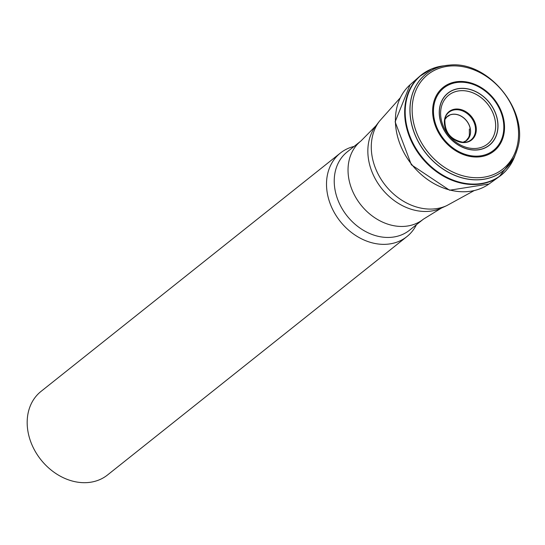 <?xml version="1.0" encoding="UTF-8"?>
<svg xmlns="http://www.w3.org/2000/svg" width="545" height="545" viewBox="0 0 545 545"><rect width="100%" height="100%" fill="white"/><g stroke="black" fill="none" stroke-linecap="round" stroke-linejoin="round"><path stroke-width="0.82" d="M354.1 146.421A53.403 42.653 51.5 0 0 348.78 148.131A53.403 42.653 51.5 0 0 340.353 153.07L41.018 391.405A53.403 42.653 51.5 0 0 37.339 454.809A53.403 42.653 51.5 0 0 99.122 479.893A53.403 42.653 51.5 0 0 107.549 474.961L406.877 236.625A53.403 42.653 51.5 0 0 416.441 224.71M340.353 153.07A53.403 42.653 51.5 0 0 340.25 221.413A53.403 42.653 51.5 0 0 406.877 236.625M429.562 69.862A64.078 51.176 51.5 0 0 419.5 76.484A64.078 51.176 51.5 0 0 419.487 76.491L410.583 84.325A63.465 50.685 51.5 0 0 410.058 84.788A63.465 50.685 51.5 0 0 411.741 164.488A63.465 50.685 51.5 0 0 489.042 183.978A63.465 50.685 51.5 0 0 489.608 183.576L499.234 176.648A64.078 51.176 51.5 0 0 499.247 176.641A64.078 51.176 51.5 0 0 507.954 168.316M514.398 157.192L514.671 156.504A63.956 51.08 51.5 0 1 514.405 157.178A63.956 51.08 51.5 0 1 425.774 161.388A63.956 51.08 51.5 0 1 431.858 68.84A63.956 51.08 51.5 0 1 441.859 66.068L442.581 65.965A63.956 51.08 51.5 0 0 441.859 66.068A63.963 51.087 51.5 0 0 431.844 68.84A63.963 51.087 51.5 0 0 425.761 161.402A63.963 51.087 51.5 0 0 514.398 157.192L499.247 176.641M437.281 69.017A60.345 48.198 51.5 0 0 440.203 164.249A60.345 48.198 51.5 0 0 518.561 132.142A60.345 48.198 51.5 0 0 437.281 69.017M437.301 69.038A60.318 48.171 51.5 0 0 440.217 164.229A60.318 48.171 51.5 0 0 518.54 132.128A60.318 48.171 51.5 0 0 437.301 69.038M450.081 84.277A39.908 31.869 51.5 0 0 452.009 147.252A39.908 31.869 51.5 0 0 503.832 126.018A39.908 31.869 51.5 0 0 450.081 84.277M450.095 84.298A39.88 31.848 51.5 0 0 452.023 147.232A39.88 31.848 51.5 0 0 503.812 126.011A39.88 31.848 51.5 0 0 450.095 84.298M453.624 92.282A31.208 24.927 51.5 0 0 455.136 141.53A31.208 24.927 51.5 0 0 495.664 124.928A31.208 24.927 51.5 0 0 453.624 92.282M453.624 92.303A31.194 24.913 51.5 0 0 455.13 141.53A31.194 24.913 51.5 0 0 495.637 124.928A31.194 24.913 51.5 0 0 453.624 92.303M459.312 141.938A17.685 14.122 51.5 0 0 464.211 142.456A17.685 14.122 51.5 0 0 464.429 142.443A17.685 14.122 51.5 0 0 474.191 122.748A17.685 14.122 51.5 0 0 451.737 110.621A17.685 14.122 51.5 0 0 445.027 118.074A17.685 14.122 51.5 0 0 444.958 118.285A17.685 14.122 51.5 0 0 444.373 123.17M451.73 110.635A17.678 14.115 51.5 0 0 445.02 118.088L444.958 118.285C444.12 132.122 450.531 140.181 464.211 142.456L464.415 142.443A17.678 14.115 51.5 0 0 474.177 122.761A17.678 14.115 51.5 0 0 451.73 110.635M489.022 183.992L449.584 190.225L411.359 164.794L395.132 121.842L410.044 84.802A63.465 50.685 51.5 0 0 411.727 164.495A63.465 50.685 51.5 0 0 489.022 183.992L489.608 183.576M495.296 121.058A33.701 26.916 51.5 0 0 495.167 120.459M473.339 93.045A33.701 26.916 51.5 0 0 472.781 92.779M361.001 140.923L347.199 151.919A50.038 39.962 51.5 0 0 343.752 211.324A50.038 39.962 51.5 0 0 401.638 234.834A50.038 39.962 51.5 0 0 409.533 230.208L423.342 219.213A50.038 39.962 -128.5 0 1 360.913 204.961A50.038 39.962 -128.5 0 1 361.001 140.923L375.866 125.854A53.587 42.796 51.5 0 0 381.636 188.454A53.587 42.796 51.5 0 0 441.355 208.101L446.805 205.608A55.059 43.975 -128.5 0 1 445.456 206.194A55.059 43.975 -128.5 0 1 384.886 184.707A55.059 43.975 -128.5 0 1 379.518 121.106L400.187 97.889M419.487 76.491A64.078 51.176 51.5 0 0 421.149 156.994A64.078 51.176 51.5 0 0 499.234 176.648M447.595 65.271A61.953 49.479 51.5 0 0 445.83 65.495A61.953 49.479 51.5 0 0 435.755 68.241A61.953 49.479 51.5 0 0 430.019 158.05A61.953 49.479 51.5 0 0 515.856 153.438A61.953 49.479 51.5 0 0 516.469 151.769M517.042 150.011C530.523 112.556 488.96 60.359 449.441 65.107A61.912 49.445 51.5 0 0 435.823 68.227A61.912 49.445 51.5 0 0 431.558 159.501A61.912 49.445 51.5 0 0 517.042 150.011L514.671 156.504M449.618 83.583A40.759 32.55 51.5 0 0 451.587 147.906A40.759 32.55 51.5 0 0 504.513 126.215A40.759 32.55 51.5 0 0 449.618 83.583M453.133 90.061A33.306 26.596 51.5 0 0 454.748 142.62A33.306 26.596 51.5 0 0 497.994 124.9A33.306 26.596 51.5 0 0 453.133 90.061M453.188 90.163A33.191 26.507 51.5 0 0 454.796 142.538A33.191 26.507 51.5 0 0 497.885 124.88A33.191 26.507 51.5 0 0 453.188 90.163M451.9 109.954A18.121 14.47 51.5 0 0 452.779 138.546A18.121 14.47 51.5 0 0 476.303 128.906A18.121 14.47 51.5 0 0 451.9 109.954M462.603 142.463A15.43 12.324 51.5 0 0 468.986 124.607A15.43 12.324 51.5 0 0 449.802 114.968A15.43 12.324 51.5 0 0 444.597 119.846M469.34 129.029L469.354 135.487L468.673 137.415L466.002 140.814L462.569 142.463A15.396 12.297 51.5 0 0 468.898 124.635A15.396 12.297 51.5 0 0 449.768 115.043A15.396 12.297 51.5 0 0 444.597 119.873L446.982 116.896L449.223 115.574M395.472 117.379A62.457 49.881 51.5 0 0 395.425 118.088M453.311 190.777A62.457 49.881 51.5 0 0 454.005 190.893M375.866 125.854L379.518 121.106M474.055 190.661L446.805 205.608M423.342 219.213L441.355 208.101M441.845 66.074L431.647 68.902L419.5 76.484M449.441 65.107L442.581 65.965M410.044 84.802L410.583 84.325"/></g></svg>

